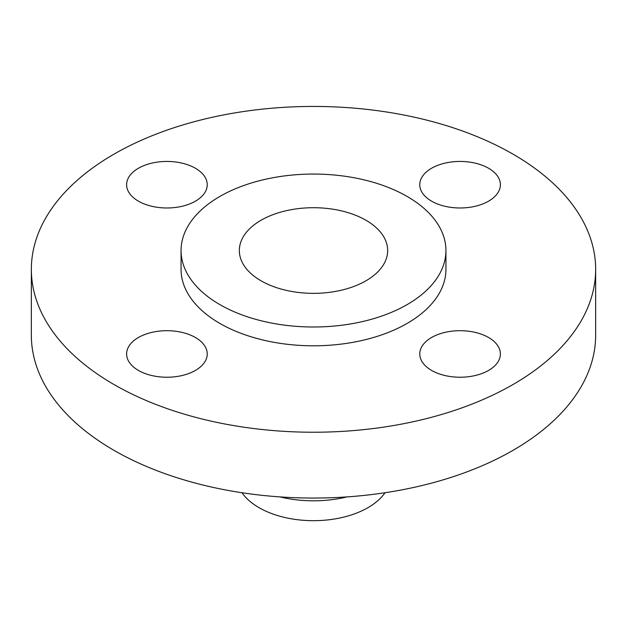 <?xml version="1.0" encoding="UTF-8"?>
<svg xmlns="http://www.w3.org/2000/svg" width="627" height="627" viewBox="0 0 627 627"><rect width="100%" height="100%" fill="white"/><g stroke="black" fill="none" stroke-linecap="round" stroke-linejoin="round"><path stroke-width="0.94" d="M488.582 337.506A40.308 23.27 0 0 0 444.653 332.459A40.308 23.27 0 0 0 419.769 353.965A40.308 23.27 0 0 0 431.58 370.416A40.308 23.27 0 0 0 475.501 375.463A40.308 23.27 0 0 0 500.385 353.965A40.308 23.27 0 0 0 488.582 337.506M195.42 337.506A40.308 23.27 0 0 0 151.499 332.459A40.308 23.27 0 0 0 126.615 353.965A40.308 23.27 0 0 0 138.418 370.416A40.308 23.27 0 0 0 182.347 375.463A40.308 23.27 0 0 0 207.231 353.965A40.308 23.27 0 0 0 195.42 337.506M195.42 168.255A40.308 23.27 0 0 0 151.499 163.208A40.308 23.27 0 0 0 126.615 184.706A40.308 23.27 0 0 0 138.418 201.165A40.308 23.27 0 0 0 182.347 206.212A40.308 23.27 0 0 0 207.231 184.706A40.308 23.27 0 0 0 195.42 168.255M488.582 168.255A40.308 23.27 0 0 0 444.653 163.208A40.308 23.27 0 0 0 419.769 184.706A40.308 23.27 0 0 0 431.58 201.165A40.308 23.27 0 0 0 475.501 206.212A40.308 23.27 0 0 0 500.385 184.706A40.308 23.27 0 0 0 488.582 168.255M241.975 492.736A77.043 44.478 0 0 0 259.022 507.658A77.043 44.478 0 0 0 385.025 492.736M279.94 496.897A86.369 49.87 0 0 0 347.06 496.897M31.35 269.336L31.35 335.155A282.15 162.895 0 0 0 113.989 450.343A282.15 162.895 0 0 0 421.477 485.659A282.15 162.895 0 0 0 595.65 335.155L595.65 269.336A282.15 162.895 0 0 0 513.011 154.148A282.15 162.895 0 0 0 205.523 118.84A282.15 162.895 0 0 0 31.35 269.336A282.15 162.895 0 0 0 113.989 384.523A282.15 162.895 0 0 0 421.477 419.831A282.15 162.895 0 0 0 595.65 269.336M181.062 250.534L181.062 269.336A132.438 76.463 0 0 0 219.85 323.407A132.438 76.463 0 0 0 364.185 339.975A132.438 76.463 0 0 0 445.938 269.336L445.938 250.534A132.438 76.463 0 0 0 407.15 196.463A132.438 76.463 0 0 0 262.815 179.886A132.438 76.463 0 0 0 181.062 250.534A132.438 76.463 0 0 0 219.85 304.597A132.438 76.463 0 0 0 364.185 321.173A132.438 76.463 0 0 0 445.938 250.534M365.941 220.249A74.166 42.816 0 0 0 285.12 210.97A74.166 42.816 0 0 0 239.334 250.534A74.166 42.816 0 0 0 261.059 280.81A74.166 42.816 0 0 0 341.88 290.089A74.166 42.816 0 0 0 387.666 250.534A74.166 42.816 0 0 0 365.941 220.249"/></g></svg>
